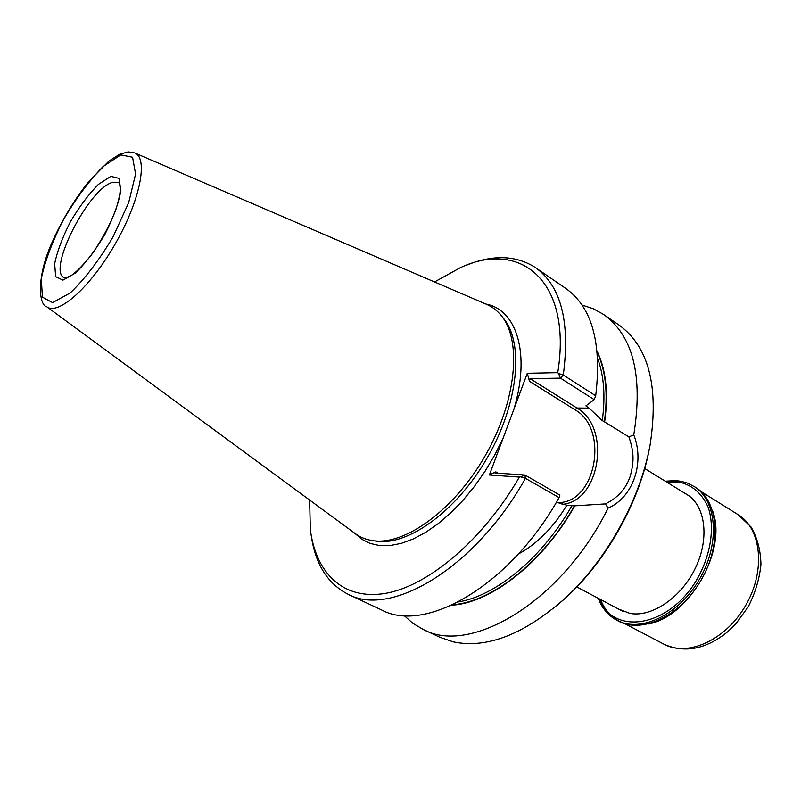 <?xml version="1.0" encoding="UTF-8"?>
<svg xmlns="http://www.w3.org/2000/svg" width="801" height="801" viewBox="0 0 801 801"><rect width="100%" height="100%" fill="white"/><g stroke="black" fill="none" stroke-linecap="round" stroke-linejoin="round"><path stroke-width="1.2" d="M693.776 486.227C716.805 499.974 720.54 542.788 699.764 578.712C679.288 614.798 640.47 633.241 616.96 620.324L618.592 621.175C642.112 634.102 680.93 615.689 701.386 579.644C722.142 543.749 718.387 500.955 695.338 487.208L687.819 483.223L681.361 481.331L675.924 480.62L665.241 481.191M684.875 493.306L686.847 494.417C705.28 505.451 709.806 537.902 695.618 567.609C681.621 597.386 652.024 617.511 630.047 613.426L618.562 609.07M46.778 306.753L355.123 533.496C360.21 537.301 366.117 539.684 372.835 540.645C404.805 545.701 454.167 510.117 485.176 455.779C516.355 401.551 522.082 340.966 501.546 315.944C497.321 310.638 492.275 306.753 486.427 304.29L134.858 153.001M348.105 594.262L381.546 609.931C425.281 633.871 509.907 585.781 559.098 497.631L525.436 478.337L520.57 476.805L524.935 475.033L525.436 478.337C475.303 568.089 390.798 617.811 348.105 594.262C327.559 583.719 315.254 564.014 311.178 535.168M309.617 500.034L310.357 529.521C315.744 573.246 343.459 600.8 386.042 593.261C428.475 585.741 483.063 539.884 519.368 477.096L489.381 474.993L527.308 373.276L529.491 381.326L530.042 378.623L560.47 378.142L563.293 375.028L595.704 395.784L594.212 399.649L560.47 378.142L558.527 373.476L563.293 375.028C570.312 321.581 560.98 285.737 535.298 267.484C515.804 255.098 492.585 254.448 465.631 265.542M527.308 373.276L557.756 372.655C572.555 280.65 520.189 239.449 460.355 267.674L434.532 281.952M557.756 372.655L558.527 373.476M595.704 395.784C601.972 342.848 591.979 307.063 565.726 288.41L535.298 267.484M520.57 476.805L519.368 477.096M498.192 473.211L495.819 471.869L494.928 472.99L524.935 475.033L559.889 495.118L559.098 497.631M495.819 471.869L489.381 474.993M530.042 378.623L576.91 408.009L589.105 408.12L585.881 405.877L594.212 399.649M597.186 351.449C606.077 369.852 608.56 393.351 604.645 421.947L602.272 420.605C605.516 396.445 604.004 375.879 597.736 358.908M589.105 408.12L602.272 420.605M458.552 601.881C495.859 595.924 542.457 557.676 571.904 505.741L568.049 505.551L557.236 502.477C595.704 504.67 609.811 429.036 574.968 409.772L529.491 381.326M571.904 505.741L574.768 505.831C542.978 562.682 490.993 603.033 451.834 605.186M604.645 421.947L628.885 436.895L633.761 434.903C644.965 462.788 632.94 497.601 608.119 508.094L605.356 503.899C617.641 497.972 625.891 488.85 630.107 476.545C633.981 462.678 634.382 452.855 628.885 436.895M605.356 503.909L574.768 505.831M404.125 615.558L413.006 623.418L423.188 629.446C470.487 655.699 562.122 601.481 608.119 508.094M633.761 434.903C643.173 375.899 633.13 335.749 603.624 314.463L593.271 308.735L582.007 305.041M603.624 314.463L618.923 324.986C648.71 346.463 659.093 386.543 650.062 445.206L648.66 452.074C637.376 504.87 604.515 562.242 564.675 598.687C523.874 634.512 486.748 648.91 453.296 641.861L440.009 637.326L423.188 629.446M650.552 442.553L648.309 454.147C637.286 505.741 605.216 561.721 566.287 597.336L557.416 605.125M625.02 623.789L664.019 644.234C687.749 657.241 726.106 639.919 745.851 605.105C765.886 570.472 761.431 528.62 738.202 514.723L700.845 491.424M648.079 624.029C689.19 617.07 727.508 550.177 712.72 511.198M677.896 482.052L667.503 482.582M600.53 599.498C604.925 610.702 612.214 618.412 622.387 622.617M691.023 594.742C698.792 585.161 704.84 574.607 709.175 563.063M599.098 598.747C612.675 634.602 665.531 628.565 694.687 583.168C710.367 558.137 715.433 528.249 708.094 507.073C701.175 491.884 690.142 483.333 674.993 481.401L666.122 481.731M518.337 554.032C536.87 544.089 553 527.889 566.718 505.431M112.841 182.348C89.311 187.354 46.688 270.518 64.22 277.777L66.093 277.827L71.95 275.033C77.477 271.068 84.435 263.739 92.846 253.036C102.778 238.067 110.398 223.779 115.694 210.172C118.678 200.44 120.2 193.532 120.27 189.436C120.01 185.231 119.479 182.988 118.678 182.708L112.841 182.348M110.878 176.36L98.393 184.39C88.671 194.243 79.339 206.708 70.398 221.797C62.478 237.276 57.241 251.244 54.668 263.719L55.639 276.625L62.929 280.14L75.334 273.141C85.497 263.339 95.389 250.333 105.031 234.152C113.432 217.542 118.718 202.943 120.891 190.368L118.979 178.343L110.878 176.36M120.801 154.883L103.019 166.598C89.301 180.625 76.175 198.217 63.639 219.394C52.516 241.101 45.066 260.816 41.302 278.528L42.413 297.141L52.546 302.618L70.178 292.996C84.776 279.048 99.044 260.385 112.991 236.986L128.691 202.613L135.589 174.077L132.576 157.246L120.801 154.883M46.598 306.633C57.832 316.105 90.503 287.309 115.254 243.884C140.195 200.55 148.515 157.807 134.658 152.911L128.2 151.89L119.82 154.172L108.936 161.041L88.43 181.927C74.363 199.829 62.628 219.154 53.236 239.899C36.075 275.904 38.718 305.061 46.598 306.633M372.835 540.645L376.2 541.156C407.979 546.172 456.92 510.958 487.609 457.181C518.477 403.494 524.104 343.469 503.699 318.588L501.546 315.944M513.811 409.481C530.783 353.541 516.605 309.607 485.837 304.03M354.613 533.116L361.712 539.213L370.062 543.408L379.564 545.551L390.057 545.551L401.391 543.348L413.356 538.923L425.742 532.305L438.307 523.564L450.793 512.86L462.948 500.375L474.502 486.337L485.216 471.038L494.848 454.798L503.188 437.957M562.042 504.36C600.209 501.857 611.443 427.193 576.91 408.009L574.968 409.772M586.372 405.676L586.292 406.347M604.334 421.947C608.169 393.932 605.816 370.803 597.296 352.57M452.865 604.705C491.774 602.042 543.018 561.972 574.457 505.801M664.019 644.234C684.815 653.446 706.082 649.261 727.799 631.689L735.869 623.809L748.184 606.888C755.233 593.07 759.488 578.923 760.95 564.435C760.64 550.357 757.356 537.892 751.098 527.048L738.202 514.723M690.842 594.963C698.752 585.261 704.9 574.537 709.265 562.803M616.96 620.324C608.319 615.649 602.062 608.289 598.187 598.257M688.73 495.679L644.695 468.515M622.567 611.193L576.86 586.953M648.309 454.147L648.66 452.074M566.287 597.336L564.675 598.687"/></g></svg>
